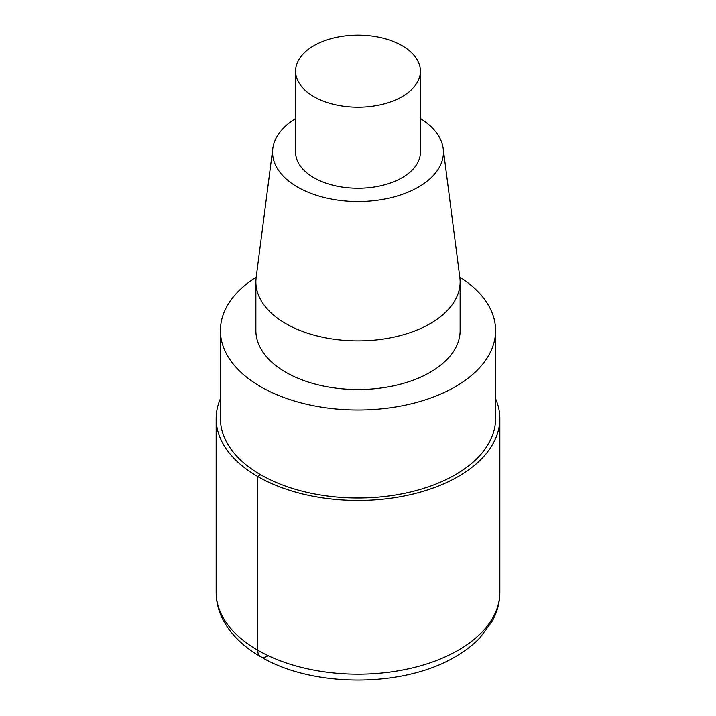 <?xml version="1.0" encoding="UTF-8"?>
<svg xmlns="http://www.w3.org/2000/svg" width="716" height="716" viewBox="0 0 716 716"><rect width="100%" height="100%" fill="white"/><g stroke="black" fill="none" stroke-linecap="round" stroke-linejoin="round"><path stroke-width="1.07" d="M313.868 96.615A62.408 36.033 180 0 1 295.592 71.144A62.408 36.033 180 0 1 334.112 37.85A62.408 36.033 180 0 1 402.132 45.663A62.408 36.033 180 0 1 420.408 71.144A62.408 36.033 180 0 1 381.888 104.429A62.408 36.033 180 0 1 313.868 96.615M420.408 71.144L420.408 152.213A62.408 36.033 180 0 1 381.888 185.498A62.408 36.033 180 0 1 313.868 177.693A62.408 36.033 180 0 1 295.592 152.213L295.592 71.144M420.408 118.534A85.428 49.323 180 0 1 443.195 148.543A85.428 49.323 180 0 1 393.603 197.043A85.428 49.323 180 0 1 297.588 187.091A85.428 49.323 180 0 1 272.805 148.543A85.428 49.323 180 0 1 295.592 118.534M443.195 148.543L459.842 277.54A102.128 58.963 180 0 1 460.128 281.925A102.128 58.963 180 0 1 397.085 336.404A102.128 58.963 180 0 1 285.782 323.614A102.128 58.963 180 0 1 255.872 281.925A102.128 58.963 180 0 1 256.158 277.54L272.805 148.543M460.128 281.925L460.128 330.568A102.128 58.963 180 0 1 397.085 385.047A102.128 58.963 180 0 1 285.782 372.257A102.128 58.963 180 0 1 255.872 330.568L255.872 281.925M459.788 277.119A137.588 79.44 180 0 1 495.588 330.568A137.588 79.44 180 0 1 410.653 403.958A137.588 79.44 180 0 1 260.714 386.738A137.588 79.44 180 0 1 220.412 330.568A137.588 79.44 180 0 1 256.212 277.119M495.588 330.568L495.588 418.591A137.588 79.44 180 0 1 410.653 491.982A137.588 79.44 180 0 1 260.714 474.762A137.588 79.44 180 0 1 220.412 418.591L220.412 330.568M495.588 398.678A141.849 81.892 180 0 1 499.849 418.591A141.849 81.892 180 0 1 412.282 494.246A141.849 81.892 180 0 1 257.697 476.498A141.849 81.892 180 0 1 216.151 418.591A141.849 81.892 180 0 1 220.412 398.678M267.73 656.008A14.186 8.189 -60 0 1 257.697 650.217L257.697 476.498L260.714 474.762M499.849 418.591L499.849 592.311A141.849 81.892 180 0 1 412.282 667.974A141.849 81.892 180 0 1 257.697 650.217A141.849 81.892 180 0 1 216.151 592.311L216.151 418.591M499.849 592.311C499.786 602.362 497.262 611.974 492.277 621.139L479.774 637.992C473.106 644.865 465.185 650.987 455.994 656.348C403.609 688.04 312.283 687.79 260.642 656.715C244.138 647.246 231.912 635.54 223.974 621.595C218.819 612.296 216.214 602.541 216.151 592.311"/></g></svg>
